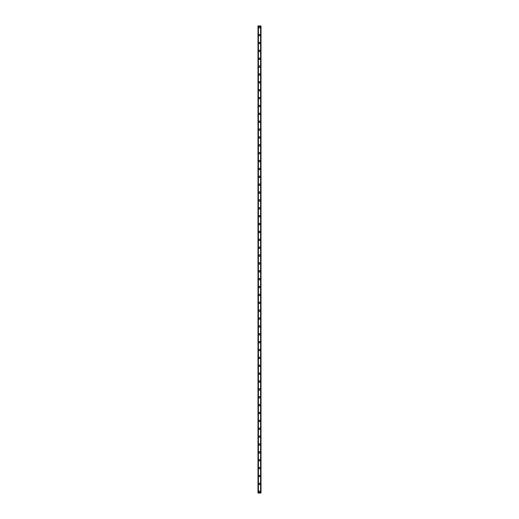 <?xml version="1.0" encoding="UTF-8"?>
<svg xmlns="http://www.w3.org/2000/svg" width="519" height="519" viewBox="0 0 519 519"><rect width="100%" height="100%" fill="white"/><g stroke="black" fill="none" stroke-linecap="round" stroke-linejoin="round"><path stroke-width="0.78" d="M258.78 491.74A0.72 0.72 0 0 1 259.5 491.019A0.72 0.72 0 0 1 260.22 491.74A0.72 0.72 0 0 1 259.5 492.46A0.72 0.72 0 0 1 258.78 491.74M258.78 483.864A0.72 0.72 0 0 1 259.5 483.144A0.72 0.72 0 0 1 260.22 483.864A0.72 0.72 0 0 1 259.5 484.59A0.72 0.72 0 0 1 258.78 483.864M258.78 475.994A0.72 0.72 0 0 1 259.5 475.274A0.72 0.72 0 0 1 260.22 475.994A0.72 0.72 0 0 1 259.5 476.714A0.72 0.72 0 0 1 258.78 475.994M258.78 468.119A0.72 0.72 0 0 1 259.5 467.398A0.72 0.72 0 0 1 260.22 468.119A0.72 0.72 0 0 1 259.5 468.845A0.72 0.72 0 0 1 258.78 468.119M258.78 460.249A0.72 0.72 0 0 1 259.5 459.529A0.72 0.72 0 0 1 260.22 460.249A0.72 0.72 0 0 1 259.5 460.969A0.72 0.72 0 0 1 258.78 460.249M258.78 452.373A0.72 0.72 0 0 1 259.5 451.653A0.72 0.72 0 0 1 260.22 452.373A0.72 0.72 0 0 1 259.5 453.1A0.72 0.72 0 0 1 258.78 452.373M258.78 444.504A0.72 0.72 0 0 1 259.5 443.784A0.72 0.72 0 0 1 260.22 444.504A0.72 0.72 0 0 1 259.5 445.224A0.72 0.72 0 0 1 258.78 444.504M258.78 436.628A0.72 0.72 0 0 1 259.5 435.908A0.72 0.72 0 0 1 260.22 436.628A0.72 0.72 0 0 1 259.5 437.355A0.72 0.72 0 0 1 258.78 436.628M258.78 428.759A0.72 0.72 0 0 1 259.5 428.039A0.72 0.72 0 0 1 260.22 428.759A0.72 0.72 0 0 1 259.5 429.479A0.72 0.72 0 0 1 258.78 428.759M258.78 420.883A0.72 0.72 0 0 1 259.5 420.163A0.72 0.72 0 0 1 260.22 420.883A0.72 0.72 0 0 1 259.5 421.61A0.72 0.72 0 0 1 258.78 420.883M258.78 413.014A0.72 0.72 0 0 1 259.5 412.294A0.72 0.72 0 0 1 260.22 413.014A0.72 0.72 0 0 1 259.5 413.734A0.72 0.72 0 0 1 258.78 413.014M258.78 405.138A0.72 0.72 0 0 1 259.5 404.418A0.72 0.72 0 0 1 260.22 405.138A0.72 0.72 0 0 1 259.5 405.864A0.72 0.72 0 0 1 258.78 405.138M258.78 397.269A0.72 0.72 0 0 1 259.5 396.548A0.72 0.72 0 0 1 260.22 397.269A0.72 0.72 0 0 1 259.5 397.989A0.72 0.72 0 0 1 258.78 397.269M258.78 389.393A0.72 0.72 0 0 1 259.5 388.673A0.72 0.72 0 0 1 260.22 389.393A0.72 0.72 0 0 1 259.5 390.119A0.72 0.72 0 0 1 258.78 389.393M258.78 381.523A0.72 0.72 0 0 1 259.5 380.803A0.72 0.72 0 0 1 260.22 381.523A0.72 0.72 0 0 1 259.5 382.244A0.72 0.72 0 0 1 258.78 381.523M258.78 373.654A0.72 0.72 0 0 1 259.5 372.927A0.72 0.72 0 0 1 260.22 373.654A0.72 0.72 0 0 1 259.5 374.374A0.72 0.72 0 0 1 258.78 373.654M258.78 365.778A0.72 0.72 0 0 1 259.5 365.058A0.72 0.72 0 0 1 260.22 365.778A0.72 0.72 0 0 1 259.5 366.498A0.72 0.72 0 0 1 258.78 365.778M258.78 357.909A0.72 0.72 0 0 1 259.5 357.182A0.72 0.72 0 0 1 260.22 357.909A0.72 0.72 0 0 1 259.5 358.629A0.72 0.72 0 0 1 258.78 357.909M258.78 350.033A0.72 0.72 0 0 1 259.5 349.313A0.72 0.72 0 0 1 260.22 350.033A0.72 0.72 0 0 1 259.5 350.753A0.72 0.72 0 0 1 258.78 350.033M258.78 342.164A0.72 0.72 0 0 1 259.5 341.437A0.72 0.72 0 0 1 260.22 342.164A0.72 0.72 0 0 1 259.5 342.884A0.72 0.72 0 0 1 258.78 342.164M258.78 334.288A0.72 0.72 0 0 1 259.5 333.568A0.72 0.72 0 0 1 260.22 334.288A0.72 0.72 0 0 1 259.5 335.008A0.72 0.72 0 0 1 258.78 334.288M258.78 326.419A0.72 0.72 0 0 1 259.5 325.692A0.72 0.72 0 0 1 260.22 326.419A0.72 0.72 0 0 1 259.5 327.139A0.72 0.72 0 0 1 258.78 326.419M258.78 318.543A0.72 0.72 0 0 1 259.5 317.823A0.72 0.72 0 0 1 260.22 318.543A0.72 0.72 0 0 1 259.5 319.263A0.72 0.72 0 0 1 258.78 318.543M258.78 310.673A0.72 0.72 0 0 1 259.5 309.947A0.72 0.72 0 0 1 260.22 310.673A0.72 0.72 0 0 1 259.5 311.394A0.72 0.72 0 0 1 258.78 310.673M258.78 302.798A0.72 0.72 0 0 1 259.5 302.077A0.72 0.72 0 0 1 260.22 302.798A0.72 0.72 0 0 1 259.5 303.518A0.72 0.72 0 0 1 258.78 302.798M258.78 294.928A0.72 0.72 0 0 1 259.5 294.202A0.72 0.72 0 0 1 260.22 294.928A0.72 0.72 0 0 1 259.5 295.648A0.72 0.72 0 0 1 258.78 294.928M258.78 287.052A0.72 0.72 0 0 1 259.5 286.332A0.72 0.72 0 0 1 260.22 287.052A0.72 0.72 0 0 1 259.5 287.773A0.72 0.72 0 0 1 258.78 287.052M258.78 279.183A0.72 0.72 0 0 1 259.5 278.456A0.72 0.72 0 0 1 260.22 279.183A0.72 0.72 0 0 1 259.5 279.903A0.72 0.72 0 0 1 258.78 279.183M258.78 271.307A0.72 0.72 0 0 1 259.5 270.587A0.72 0.72 0 0 1 260.22 271.307A0.72 0.72 0 0 1 259.5 272.027A0.72 0.72 0 0 1 258.78 271.307M258.78 263.438A0.72 0.72 0 0 1 259.5 262.718A0.72 0.72 0 0 1 260.22 263.438A0.72 0.72 0 0 1 259.5 264.158A0.72 0.72 0 0 1 258.78 263.438M258.78 255.562A0.72 0.72 0 0 1 259.5 254.842A0.72 0.72 0 0 1 260.22 255.562A0.72 0.72 0 0 1 259.5 256.282A0.72 0.72 0 0 1 258.78 255.562M258.78 247.693A0.72 0.72 0 0 1 259.5 246.973A0.72 0.72 0 0 1 260.22 247.693A0.72 0.72 0 0 1 259.5 248.413A0.72 0.72 0 0 1 258.78 247.693M258.78 239.817A0.72 0.72 0 0 1 259.5 239.097A0.72 0.72 0 0 1 260.22 239.817A0.72 0.72 0 0 1 259.5 240.544A0.72 0.72 0 0 1 258.78 239.817M258.78 231.948A0.72 0.72 0 0 1 259.5 231.227A0.72 0.72 0 0 1 260.22 231.948A0.72 0.72 0 0 1 259.5 232.668A0.72 0.72 0 0 1 258.78 231.948M258.78 224.072A0.72 0.72 0 0 1 259.5 223.352A0.72 0.72 0 0 1 260.22 224.072A0.72 0.72 0 0 1 259.5 224.798A0.72 0.72 0 0 1 258.78 224.072M258.78 216.202A0.72 0.72 0 0 1 259.5 215.482A0.72 0.72 0 0 1 260.22 216.202A0.72 0.72 0 0 1 259.5 216.923A0.72 0.72 0 0 1 258.78 216.202M258.78 208.327A0.72 0.72 0 0 1 259.5 207.606A0.72 0.72 0 0 1 260.22 208.327A0.72 0.72 0 0 1 259.5 209.053A0.72 0.72 0 0 1 258.78 208.327M258.78 200.457A0.72 0.72 0 0 1 259.5 199.737A0.72 0.72 0 0 1 260.22 200.457A0.72 0.72 0 0 1 259.5 201.177A0.72 0.72 0 0 1 258.78 200.457M258.78 192.581A0.72 0.72 0 0 1 259.5 191.861A0.72 0.72 0 0 1 260.22 192.581A0.72 0.72 0 0 1 259.5 193.308A0.72 0.72 0 0 1 258.78 192.581M258.78 184.712A0.72 0.72 0 0 1 259.5 183.992A0.72 0.72 0 0 1 260.22 184.712A0.72 0.72 0 0 1 259.5 185.432A0.72 0.72 0 0 1 258.78 184.712M258.78 176.836A0.72 0.72 0 0 1 259.5 176.116A0.72 0.72 0 0 1 260.22 176.836A0.72 0.72 0 0 1 259.5 177.563A0.72 0.72 0 0 1 258.78 176.836M258.78 168.967A0.72 0.72 0 0 1 259.5 168.247A0.72 0.72 0 0 1 260.22 168.967A0.72 0.72 0 0 1 259.5 169.687A0.72 0.72 0 0 1 258.78 168.967M258.78 161.091A0.72 0.72 0 0 1 259.5 160.371A0.72 0.72 0 0 1 260.22 161.091A0.72 0.72 0 0 1 259.5 161.818A0.72 0.72 0 0 1 258.78 161.091M258.78 153.222A0.72 0.72 0 0 1 259.5 152.502A0.72 0.72 0 0 1 260.22 153.222A0.72 0.72 0 0 1 259.5 153.942A0.72 0.72 0 0 1 258.78 153.222M258.78 145.346A0.72 0.72 0 0 1 259.5 144.626A0.72 0.72 0 0 1 260.22 145.346A0.72 0.72 0 0 1 259.5 146.073A0.72 0.72 0 0 1 258.78 145.346M258.78 137.477A0.72 0.72 0 0 1 259.5 136.757A0.72 0.72 0 0 1 260.22 137.477A0.72 0.72 0 0 1 259.5 138.197A0.72 0.72 0 0 1 258.78 137.477M258.78 129.607A0.72 0.72 0 0 1 259.5 128.881A0.72 0.72 0 0 1 260.22 129.607A0.72 0.72 0 0 1 259.5 130.327A0.72 0.72 0 0 1 258.78 129.607M258.78 121.731A0.72 0.72 0 0 1 259.5 121.011A0.72 0.72 0 0 1 260.22 121.731A0.72 0.72 0 0 1 259.5 122.452A0.72 0.72 0 0 1 258.78 121.731M258.78 113.862A0.72 0.72 0 0 1 259.5 113.136A0.72 0.72 0 0 1 260.22 113.862A0.72 0.72 0 0 1 259.5 114.582A0.72 0.72 0 0 1 258.78 113.862M258.78 105.986A0.72 0.72 0 0 1 259.5 105.266A0.72 0.72 0 0 1 260.22 105.986A0.72 0.72 0 0 1 259.5 106.706A0.72 0.72 0 0 1 258.78 105.986M258.78 98.117A0.72 0.72 0 0 1 259.5 97.39A0.72 0.72 0 0 1 260.22 98.117A0.72 0.72 0 0 1 259.5 98.837A0.72 0.72 0 0 1 258.78 98.117M258.78 90.241A0.72 0.72 0 0 1 259.5 89.521A0.72 0.72 0 0 1 260.22 90.241A0.72 0.72 0 0 1 259.5 90.961A0.72 0.72 0 0 1 258.78 90.241M258.78 82.372A0.72 0.72 0 0 1 259.5 81.645A0.72 0.72 0 0 1 260.22 82.372A0.72 0.72 0 0 1 259.5 83.092A0.72 0.72 0 0 1 258.78 82.372M258.78 74.496A0.72 0.72 0 0 1 259.5 73.776A0.72 0.72 0 0 1 260.22 74.496A0.72 0.72 0 0 1 259.5 75.216A0.72 0.72 0 0 1 258.78 74.496M258.78 66.627A0.72 0.72 0 0 1 259.5 65.9A0.72 0.72 0 0 1 260.22 66.627A0.72 0.72 0 0 1 259.5 67.347A0.72 0.72 0 0 1 258.78 66.627M258.78 58.751A0.72 0.72 0 0 1 259.5 58.031A0.72 0.72 0 0 1 260.22 58.751A0.72 0.72 0 0 1 259.5 59.471A0.72 0.72 0 0 1 258.78 58.751M258.78 50.881A0.72 0.72 0 0 1 259.5 50.155A0.72 0.72 0 0 1 260.22 50.881A0.72 0.72 0 0 1 259.5 51.602A0.72 0.72 0 0 1 258.78 50.881M258.78 43.006A0.72 0.72 0 0 1 259.5 42.286A0.72 0.72 0 0 1 260.22 43.006A0.72 0.72 0 0 1 259.5 43.726A0.72 0.72 0 0 1 258.78 43.006M258.78 35.136A0.72 0.72 0 0 1 259.5 34.41A0.72 0.72 0 0 1 260.22 35.136A0.72 0.72 0 0 1 259.5 35.856A0.72 0.72 0 0 1 258.78 35.136M258.78 27.26A0.72 0.72 0 0 1 259.5 26.54A0.72 0.72 0 0 1 260.22 27.26A0.72 0.72 0 0 1 259.5 27.981A0.72 0.72 0 0 1 258.78 27.26M260.992 25.95L257.988 25.95L257.988 493.05L261.012 493.05L261.012 25.95L260.992 493.05M260.687 493.05L260.687 25.95L260.694 493.05M258.306 493.05L258.306 25.95L258.313 493.05M258.034 25.95L258.034 493.05M258.066 25.95L258.066 493.05M258.41 25.95L258.41 493.05M260.59 25.95L260.59 493.05M260.934 25.95L260.934 493.05M260.966 25.95L260.966 493.05M258.008 25.95L258.008 493.05"/></g></svg>
